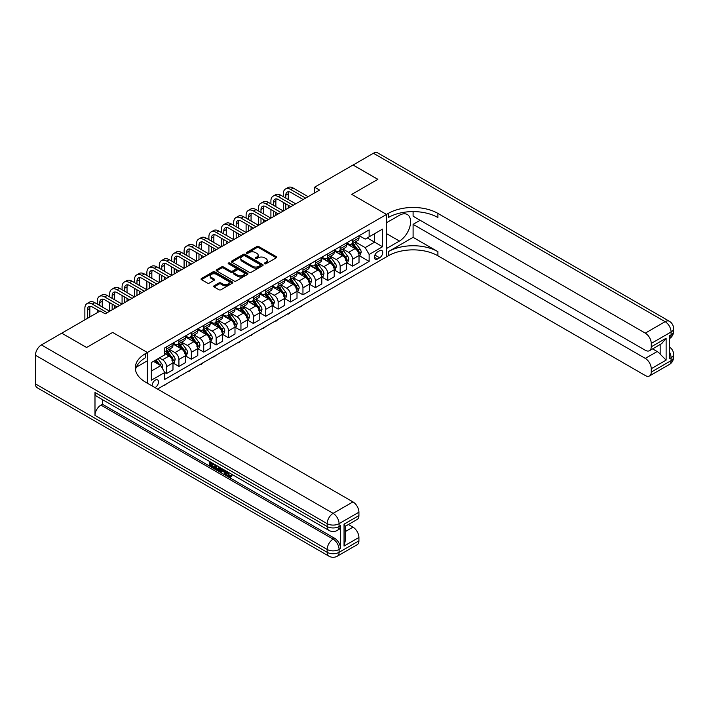 <?xml version="1.0" encoding="UTF-8"?>
<svg xmlns="http://www.w3.org/2000/svg" width="709" height="709" viewBox="0 0 709 709"><rect width="100%" height="100%" fill="white"/><g stroke="black" fill="none" stroke-linecap="round" stroke-linejoin="round"><path stroke-width="1.06" d="M264.59 263.775A0.966 0.558 0 0 0 265.955 263.775L276.297 257.801A1.374 0.798 0 0 0 276.705 257.234A1.374 0.798 0 0 0 276.297 256.676L258.767 246.555A1.374 0.798 0 0 0 256.818 246.555L246.475 252.528A0.966 0.558 0 0 0 247.84 253.317L249.178 252.546A4.405 2.544 0 0 1 255.408 252.546L256.871 253.388A4.405 2.544 0 0 1 258.165 255.187A4.405 2.544 0 0 1 256.871 256.986L255.532 257.757A0.966 0.558 0 0 0 256.897 258.546L258.236 257.775A4.405 2.544 0 0 1 264.466 257.775L265.928 258.617A4.405 2.544 0 0 1 267.222 260.416A4.405 2.544 0 0 1 265.928 262.215L264.59 262.986A0.966 0.558 0 0 0 264.59 263.775L264.59 262.986M155.005 387.601A4.493 2.597 120 0 0 155.315 387.442A4.493 2.597 120 0 0 158.249 383.48A4.493 2.597 120 0 0 157.558 379.882A4.493 2.597 120 0 0 155.315 380.104A4.493 2.597 120 0 0 152.151 385.962M214.065 285.807A1.374 0.798 0 0 0 213.657 286.365A1.374 0.798 0 0 0 214.065 286.923L218.984 289.768A1.374 0.798 0 0 0 220.933 289.768L232.419 283.13A1.374 0.798 0 0 0 232.827 282.572A1.374 0.798 0 0 0 232.419 282.005L214.889 271.884A1.374 0.798 0 0 0 212.948 271.884L201.453 278.522A1.374 0.798 0 0 0 201.046 279.08A1.374 0.798 0 0 0 201.453 279.647L207.391 283.077A1.374 0.798 0 0 0 209.341 283.077L214.26 280.232A1.374 0.798 0 0 0 214.659 279.674A1.374 0.798 0 0 0 214.26 279.107L211.309 277.414A3.687 2.127 0 0 1 210.236 275.907A3.687 2.127 0 0 1 212.505 273.94A3.687 2.127 0 0 1 216.52 274.401L228.068 281.065A3.687 2.127 0 0 1 229.14 282.572A3.687 2.127 0 0 1 226.871 284.531A3.687 2.127 0 0 1 222.856 284.07L220.933 282.962A1.374 0.798 0 0 0 218.984 282.962L214.065 285.807L214.065 286.923L218.984 284.105L218.984 282.962M35.45 383.888L327.168 552.311A8.419 4.857 120 0 0 328.914 556.166L37.196 387.743A8.419 4.857 -60 0 1 35.45 383.888L35.45 355.244A8.419 4.857 -60 0 1 41.406 344.928L61.745 333.186L86.551 347.507L112.651 332.441L86.604 347.481L61.798 333.221M61.798 333.159L100.244 310.959L105.207 313.83L319.529 190.083L314.566 187.22L353.02 165.02L377.826 179.342L351.779 194.381L386.511 214.437L147.375 352.497L112.651 332.441L147.375 352.497L145.593 353.525A35.078 20.251 0 0 0 135.313 367.847A35.078 20.251 0 0 0 145.593 382.169L352.967 501.901A8.419 4.857 60 0 1 358.922 512.208L339.079 523.667L339.079 526.53L340.568 525.67A8.419 4.857 60 0 1 338.822 529.526L337.333 530.385A8.419 4.857 -120 0 0 339.079 526.53A8.419 4.857 0 0 1 327.168 526.53L327.168 523.667L35.45 355.244M249.276 272.283A1.374 0.798 0 0 0 251.216 272.283L262.711 265.645A1.374 0.798 0 0 0 263.119 265.077A1.374 0.798 0 0 0 262.711 264.519L245.181 254.398A1.374 0.798 0 0 0 243.231 254.398L231.746 261.036A1.374 0.798 0 0 0 231.338 261.594A1.374 0.798 0 0 0 231.746 262.162L249.276 272.283M228.768 263.978A0.966 0.558 0 0 1 229.743 264.12L229.743 262.977L247.565 273.266A1.374 0.798 0 0 1 247.973 273.825A1.374 0.798 0 0 1 247.565 274.392L236.079 281.021A1.374 0.798 0 0 1 234.13 281.021L216.6 270.9L216.6 269.774A1.374 0.798 0 0 0 216.192 270.342A1.374 0.798 0 0 0 216.6 270.9M216.6 269.774L221.518 266.938A1.374 0.798 0 0 1 223.459 266.938L230.576 271.042A1.374 0.798 0 0 0 232.517 271.042L235.787 269.154A1.374 0.798 0 0 0 236.186 268.596A1.374 0.798 0 0 0 235.787 268.037L228.378 263.757A0.966 0.558 0 0 1 229.743 262.977M379.661 250.694L377.48 251.961A4.351 2.508 120 0 0 374.636 255.789A4.351 2.508 120 0 0 375.3 259.272A4.351 2.508 120 0 0 377.48 259.06L379.661 257.801A4.351 2.508 120 0 0 382.506 253.964A4.351 2.508 120 0 0 381.832 250.481A4.351 2.508 120 0 0 379.661 250.694M147.375 383.197L147.375 352.497L147.375 360.801L136.305 367.191M157.495 389.046L388.293 255.798A35.078 20.251 180 0 1 437.905 255.798L645.287 375.522A8.419 4.857 -120 0 0 649.497 375.938A8.419 4.857 -120 0 0 651.243 372.083L671.086 360.633L671.086 357.761L669.597 358.621L669.597 335.712L671.086 334.852L671.086 331.989L651.243 343.44L651.243 346.825L666.123 338.228L666.123 360.11L660.168 354.163L660.168 344.512M353.064 164.993L377.87 179.315L351.779 194.381L386.511 214.437L386.511 256.826L386.511 248.522L399.406 241.069A15.784 9.111 120 0 0 409.722 227.164A15.784 9.111 120 0 0 407.303 214.508A15.784 9.111 120 0 0 399.406 215.297L386.511 222.741L386.511 214.437L388.293 213.4A35.078 20.251 180 0 1 437.905 213.4L645.287 333.133L665.131 321.673L373.413 153.25L353.064 165.055M359.171 235.654L365.17 239.128L369.141 236.833L369.141 229.902L164.736 347.915L164.736 354.846L151.345 362.574L151.345 380.219L164.736 372.491L164.736 379.421L369.141 261.408L369.141 254.478L365.17 247.601L355.306 241.911M369.141 236.833L382.541 229.096L382.541 246.741L369.141 254.478M314.566 187.22L314.566 192.954M367.253 237.923L374.6 242.159L374.6 233.678L382.541 229.096M365.17 247.601L374.6 242.159L382.541 246.741M151.345 371.055L160.775 365.614L153.428 361.377M164.736 372.544L166.526 373.581L166.526 366.642A5.61 3.244 -120 0 0 162.556 359.773L159.383 357.939M166.526 373.581L172.978 369.85L172.978 362.919A5.61 3.244 -120 0 0 169.008 356.051L164.736 353.587M173.12 363.061L178.925 366.42L178.925 359.481A5.61 3.244 -120 0 0 174.963 352.612L169.265 349.315M178.925 366.42L185.377 362.689L185.377 355.758A5.61 3.244 -120 0 0 181.407 348.89L172.978 344.016M185.528 355.9L191.333 359.259L191.333 352.32A5.61 3.244 -120 0 0 187.362 345.451L181.664 342.155M191.333 359.259L197.784 355.528L197.784 348.598A5.61 3.244 -120 0 0 193.814 341.729L185.377 336.855M197.926 348.739L203.731 352.098L203.731 345.159A5.61 3.244 -120 0 0 199.77 338.29L194.071 334.994M203.731 352.098L210.183 348.367L210.183 341.437A5.61 3.244 -120 0 0 206.213 334.568L197.784 329.694M210.334 341.578L216.139 344.937L216.139 337.998A5.61 3.244 -120 0 0 212.168 331.13L206.47 327.833M216.139 344.937L222.591 341.206L222.591 334.276A5.61 3.244 -120 0 0 218.62 327.407L210.183 322.533M222.732 334.418L228.537 337.776L228.537 330.837A5.61 3.244 -120 0 0 224.576 323.969L218.877 320.672M228.537 337.776L234.989 334.045L234.989 327.115A5.61 3.244 -120 0 0 231.019 320.246L222.591 315.372M235.14 327.257L240.945 330.616L240.945 323.676A5.61 3.244 -120 0 0 236.974 316.808L231.276 313.511M240.945 330.616L247.397 326.884L247.397 319.954A5.61 3.244 -120 0 0 243.426 313.086L234.989 308.211M247.547 320.096L253.343 323.455L253.343 316.515A5.61 3.244 -120 0 0 249.382 309.647L243.683 306.35M253.343 323.455L259.795 319.724L259.795 312.793A5.61 3.244 -120 0 0 255.825 305.925L247.397 301.05M259.946 312.935L265.751 316.294L265.751 309.354A5.61 3.244 -120 0 0 261.781 302.486L256.082 299.189M265.751 316.294L272.203 312.563L272.203 305.632A5.61 3.244 -120 0 0 268.232 298.764L259.795 293.889M272.353 305.774L278.15 309.133L278.15 302.194A5.61 3.244 -120 0 0 274.188 295.325L268.489 292.028M278.15 309.133L284.601 305.402L284.601 298.471A5.61 3.244 -120 0 0 280.631 291.603L272.203 286.728M284.752 298.613L290.557 301.972L290.557 295.033A5.61 3.244 -120 0 0 286.587 288.164L280.888 284.867M290.557 301.972L297.009 298.241L297.009 291.31A5.61 3.244 -120 0 0 293.039 284.442L284.601 279.568M297.16 291.452L302.956 294.811L302.956 287.872A5.61 3.244 -120 0 0 298.994 281.003L293.296 277.706M302.956 294.811L309.408 291.08L309.408 284.149A5.61 3.244 -120 0 0 305.437 277.281L297.009 272.407M309.558 284.291L315.363 287.65L315.363 280.711A5.61 3.244 -120 0 0 311.393 273.842L305.694 270.546M315.363 287.65L321.815 283.919L321.815 276.989A5.61 3.244 -120 0 0 317.845 270.12L309.408 265.246M321.966 277.13L327.762 280.489L327.762 273.55A5.61 3.244 -120 0 0 323.8 266.681L318.102 263.393M327.762 280.489L334.214 276.758L334.214 269.828A5.61 3.244 -120 0 0 330.243 262.959L321.815 258.085M334.364 269.969L340.169 273.328L340.169 266.389A5.61 3.244 -120 0 0 336.199 259.521L330.5 256.233M340.169 273.328L346.621 269.597L346.621 262.667A5.61 3.244 -120 0 0 342.651 255.798L334.214 250.924M346.772 262.809L352.577 266.167L352.577 259.228A5.61 3.244 -120 0 0 348.606 252.36L342.908 249.072M352.577 266.167L359.02 262.436L359.02 255.506A5.61 3.244 -120 0 0 355.049 248.637L346.621 243.763M346.772 242.815L348.606 243.878A5.61 3.244 -120 0 0 351.407 244.153A5.61 3.244 -120 0 0 352.577 241.592L352.577 239.465M334.364 249.976L336.199 251.039A5.61 3.244 -120 0 0 339.008 251.314A5.61 3.244 -120 0 0 340.169 248.753L340.169 246.626M321.966 257.137L323.8 258.2A5.61 3.244 -120 0 0 326.601 258.475A5.61 3.244 -120 0 0 327.762 255.905L327.762 253.787M309.558 264.297L311.393 265.361A5.61 3.244 -120 0 0 314.202 265.636A5.61 3.244 -120 0 0 315.363 263.066L315.363 260.947M297.16 271.458L298.994 272.522A5.61 3.244 -120 0 0 301.795 272.797A5.61 3.244 -120 0 0 302.956 270.226L302.956 268.108M284.752 278.619L286.587 279.683A5.61 3.244 -120 0 0 289.396 279.958A5.61 3.244 -120 0 0 290.557 277.387L290.557 275.269M272.345 285.78L274.188 286.844A5.61 3.244 -120 0 0 276.989 287.118A5.61 3.244 -120 0 0 278.15 284.548L278.15 282.43M259.946 292.941L261.781 294.005A5.61 3.244 -120 0 0 264.59 294.279A5.61 3.244 -120 0 0 265.751 291.709L265.751 289.591M247.538 300.102L249.382 301.165A5.61 3.244 -120 0 0 252.182 301.44A5.61 3.244 -120 0 0 253.343 298.87L253.343 296.752M235.14 307.263L236.974 308.326A5.61 3.244 -120 0 0 239.784 308.601A5.61 3.244 -120 0 0 240.945 306.031L240.945 303.913M222.732 314.424L224.576 315.487A5.61 3.244 -120 0 0 227.376 315.762A5.61 3.244 -120 0 0 228.537 313.192L228.537 311.074M210.334 321.585L212.168 322.648A5.61 3.244 -120 0 0 214.978 322.923A5.61 3.244 -120 0 0 216.139 320.353L216.139 318.235M197.926 328.746L199.77 329.809A5.61 3.244 -120 0 0 202.57 330.084A5.61 3.244 -120 0 0 203.731 327.514L203.731 325.396M185.528 335.906L187.362 336.97A5.61 3.244 -120 0 0 190.172 337.245A5.61 3.244 -120 0 0 191.333 334.675L191.333 332.556M173.12 343.067L174.963 344.131A5.61 3.244 -120 0 0 177.764 344.406A5.61 3.244 -120 0 0 178.925 341.835L178.925 339.717M359.171 255.648L369.141 261.408M351.407 244.153L357.859 240.431A5.61 3.244 -120 0 0 359.02 237.861L359.02 235.743M339.008 251.314L345.46 247.592A5.61 3.244 -120 0 0 346.621 245.022L346.621 242.903M326.601 258.475L333.053 254.753A5.61 3.244 -120 0 0 334.214 252.182L334.214 250.064M314.202 265.636L320.654 261.913A5.61 3.244 -120 0 0 321.815 259.343L321.815 257.225M301.795 272.797L308.247 269.074A5.61 3.244 -120 0 0 309.408 266.504L309.408 264.386M289.396 279.958L295.848 276.235A5.61 3.244 -120 0 0 297.009 273.665L297.009 271.547M276.989 287.118L283.44 283.396A5.61 3.244 -120 0 0 284.601 280.826L284.601 278.708M264.59 294.279L271.042 290.557A5.61 3.244 -120 0 0 272.203 287.987L272.203 285.869M252.182 301.44L258.634 297.718A5.61 3.244 -120 0 0 259.795 295.148L259.795 293.03M239.784 308.601L246.236 304.879A5.61 3.244 -120 0 0 247.397 302.309L247.397 300.191M227.376 315.762L233.828 312.04A5.61 3.244 -120 0 0 234.989 309.47L234.989 307.351M214.978 322.923L221.43 319.201A5.61 3.244 -120 0 0 222.591 316.631L222.591 314.512M202.57 330.084L209.022 326.362A5.61 3.244 -120 0 0 210.183 323.791L210.183 321.673M190.172 337.245L196.623 333.522A5.61 3.244 -120 0 0 197.784 330.952L197.784 328.834M177.764 344.406L184.216 340.683A5.61 3.244 -120 0 0 185.377 338.113L185.377 335.995M164.736 351.797A5.61 3.244 -120 0 0 165.365 351.567L171.817 347.844A5.61 3.244 -120 0 0 172.978 345.274L172.978 343.156M165.365 351.567A5.61 3.244 -120 0 0 166.526 348.996L166.526 346.878M160.775 365.614L164.736 372.491M264.971 263.908L265.928 263.358A4.405 2.544 0 0 0 267.222 261.559L267.222 260.416M258.165 255.187L258.165 256.33A4.405 2.544 0 0 1 256.871 258.129L255.914 258.679M276.297 256.676L276.297 257.801L258.767 247.698A1.374 0.798 0 0 0 256.818 247.698L246.856 253.45M262.693 265.653L245.181 255.541A1.374 0.798 0 0 0 243.231 255.541L231.763 262.17L231.746 261.036M260.274 265.476A0.966 0.558 0 0 0 260.274 264.687L244.889 255.807A0.966 0.558 0 0 0 243.524 255.807L242.115 256.623A4.405 2.544 0 0 0 240.821 258.422A4.405 2.544 0 0 0 242.115 260.221L252.634 266.292A4.405 2.544 0 0 0 258.865 266.292L260.274 265.476L260.274 266.619A0.966 0.558 0 0 0 260.558 266.229L260.558 265.077M240.821 258.422L240.821 259.565A4.405 2.544 0 0 0 242.115 261.364L242.115 260.221M260.274 266.619L258.865 267.435A4.405 2.544 0 0 1 252.634 267.435L242.115 261.364M216.617 270.909L221.518 268.082L221.518 266.938M236.186 268.596L236.186 269.739A1.374 0.798 0 0 1 235.787 270.306L232.517 272.185A1.374 0.798 0 0 1 230.576 272.185L223.459 268.082A1.374 0.798 0 0 0 221.518 268.082M229.743 264.12L247.547 274.401M237.949 275.305A3.687 2.127 0 0 0 241.964 275.766A3.687 2.127 0 0 0 244.242 273.798A3.687 2.127 0 0 0 243.16 272.291L239.093 269.943A1.374 0.798 0 0 0 237.143 269.943L233.881 271.831A1.374 0.798 0 0 0 233.483 272.389A1.374 0.798 0 0 0 233.881 272.956L237.949 275.305L237.949 276.448A3.687 2.127 0 0 0 241.964 276.909A3.687 2.127 0 0 0 244.242 274.941L244.242 273.798M233.483 272.389L233.483 273.541A1.374 0.798 0 0 0 233.881 274.099L233.881 272.956M237.949 276.448L233.881 274.099M229.14 282.572L229.14 283.715A3.687 2.127 0 0 1 226.871 285.683A3.687 2.127 0 0 1 222.856 285.222L220.933 284.105A1.374 0.798 0 0 0 218.984 284.105M210.236 275.907L210.236 277.051A3.687 2.127 0 0 0 211.309 278.557L211.309 277.414M214.26 279.107L214.26 280.232L211.309 278.557M232.401 283.139L214.889 273.027A1.374 0.798 0 0 0 212.948 273.027L201.471 279.656M359.02 255.736L360.216 255.054L361.209 252.182A3.722 2.145 -120 0 0 360.021 249.019L355.962 243.604A10.732 6.195 -120 0 0 354.792 242.203M350.76 246.156A10.732 6.195 -120 0 0 348.562 243.852M358.01 253.033C358.568 253.778 358.958 253.547 359.197 252.342A3.722 2.145 -120 0 0 358.134 250.109L354.075 244.694A10.732 6.195 -120 0 0 352.905 243.293M351.912 243.869A8.907 5.14 60 0 1 353.374 245.536L356.804 250.109M351.717 243.976A10.732 6.195 60 0 1 352.887 245.385L355.581 248.983M303.027 305.021L300.678 306.953L300.182 306.669M300.678 306.377L300.678 306.953M283.316 196.677L283.316 193.814A10.529 6.08 60 0 1 285.497 188.993L287.978 187.557A10.529 6.08 60 0 1 293.234 188.08L308.123 196.677M285.497 188.993A10.529 6.08 60 0 1 290.752 189.516L305.641 198.103M303.16 199.539L290.752 192.378A7.019 4.05 -120 0 0 287.251 192.033A7.019 4.05 -120 0 0 285.798 195.241L285.798 198.103M288.714 191.705A7.019 4.05 -120 0 0 288.271 193.814L288.271 199.539M285.798 203.838L285.798 209.563M288.271 205.264L288.271 208.136M258.51 210.998L258.51 208.136A10.529 6.08 60 0 1 260.69 203.315L263.172 201.879A10.529 6.08 60 0 1 268.427 202.402L283.316 210.998L283.316 202.402M346.621 262.897L347.809 262.215L348.801 259.343A3.722 2.145 -120 0 0 347.614 256.179L343.564 250.764A10.732 6.195 -120 0 0 342.385 249.364M338.361 253.317A10.732 6.195 -120 0 0 336.163 251.013M345.602 260.194C346.16 260.939 346.559 260.708 346.79 259.503A3.722 2.145 -120 0 0 345.726 257.27L341.676 251.855A10.732 6.195 -120 0 0 340.506 250.454M339.505 251.03A8.907 5.14 60 0 1 340.967 252.696L344.397 257.27M339.31 251.137A10.732 6.195 60 0 1 340.488 252.546L343.183 256.144M290.619 312.182L288.271 314.114L287.774 313.83M288.271 313.538L288.271 314.114M334.214 270.058L335.41 269.376L336.394 266.504A3.722 2.145 -120 0 0 335.215 263.34L331.156 257.925A10.732 6.195 -120 0 0 329.986 256.525M325.954 260.478A10.732 6.195 -120 0 0 323.756 258.173M333.203 267.355C333.762 268.099 334.152 267.869 334.391 266.664A3.722 2.145 -120 0 0 333.327 264.43L329.268 259.015A10.732 6.195 -120 0 0 328.099 257.615M327.106 258.191A8.907 5.14 60 0 1 328.568 259.857L331.998 264.43M326.911 258.298A10.732 6.195 60 0 1 328.081 259.707L330.775 263.305M278.22 319.342L275.872 321.274L275.376 320.991M275.872 320.698L275.872 321.274M321.815 277.219L323.003 276.537L323.995 273.665A3.722 2.145 -120 0 0 322.808 270.501L318.758 265.086A10.732 6.195 -120 0 0 317.579 263.686M313.546 267.639A10.732 6.195 -120 0 0 311.357 265.334M320.796 274.516C321.354 275.26 321.753 275.03 321.983 273.825A3.722 2.145 -120 0 0 320.92 271.591L316.87 266.176A10.732 6.195 -120 0 0 315.7 264.776M314.699 265.352A8.907 5.14 60 0 1 316.161 267.018L319.591 271.591M314.504 265.458A10.732 6.195 60 0 1 315.682 266.868L318.376 270.466M265.813 326.503L263.464 328.435L262.968 328.152M263.464 327.859L263.464 328.435M270.909 203.838L270.909 200.975A10.529 6.08 60 0 1 273.089 196.154L275.571 194.718A10.529 6.08 60 0 1 280.835 195.241L295.715 203.838M273.089 196.154A10.529 6.08 60 0 1 278.353 196.677L293.234 205.264M290.752 206.7L278.353 199.539A7.019 4.05 -120 0 0 274.844 199.194A7.019 4.05 -120 0 0 273.39 202.402L273.39 205.264M276.315 198.866A7.019 4.05 -120 0 0 275.872 200.975L275.872 206.7M273.39 210.998L273.39 216.724M275.872 212.425L275.872 215.297M246.103 218.159L246.103 215.297A10.529 6.08 60 0 1 248.283 210.476L250.764 209.04A10.529 6.08 60 0 1 256.029 209.563L270.909 218.159L270.909 209.563M260.69 203.315A10.529 6.08 60 0 1 265.946 203.838L280.835 212.425M278.353 213.861L265.946 206.7A7.019 4.05 -120 0 0 262.445 206.354A7.019 4.05 -120 0 0 260.992 209.563L260.992 212.425M263.908 206.027A7.019 4.05 -120 0 0 263.464 208.136L263.464 213.861M260.992 218.159L260.992 223.884M263.464 219.586L263.464 222.458M233.704 225.32L233.704 222.458A10.529 6.08 60 0 1 235.884 217.636L238.366 216.201A10.529 6.08 60 0 1 243.621 216.724L258.51 225.32L258.51 216.724M248.283 210.476A10.529 6.08 60 0 1 253.547 210.998L268.427 219.586M265.946 221.022L253.547 213.861A7.019 4.05 -120 0 0 250.038 213.515A7.019 4.05 -120 0 0 248.584 216.724L248.584 219.586M251.509 213.187A7.019 4.05 -120 0 0 251.066 215.297L251.066 221.022M248.584 225.32L248.584 231.045M251.066 226.747L251.066 229.619M221.297 232.481L221.297 229.619A10.529 6.08 60 0 1 223.477 224.797L225.958 223.362A10.529 6.08 60 0 1 231.223 223.884L246.103 232.481L246.103 223.884M309.408 284.38L310.604 283.697L311.588 280.826A3.722 2.145 -120 0 0 310.409 277.662L306.35 272.247A10.732 6.195 -120 0 0 305.18 270.847M301.148 274.8A10.732 6.195 -120 0 0 298.95 272.495M308.397 281.677C308.956 282.421 309.346 282.191 309.585 280.986A3.722 2.145 -120 0 0 308.521 278.752L304.462 273.337A10.732 6.195 -120 0 0 303.292 271.937M302.3 272.513A8.907 5.14 60 0 1 303.762 274.179L307.192 278.752M302.105 272.619A10.732 6.195 60 0 1 303.275 274.029L305.969 277.627M253.414 333.664L251.066 335.596L250.569 335.313M251.066 335.02L251.066 335.596M235.884 217.636A10.529 6.08 60 0 1 241.14 218.159L256.029 226.747M253.547 228.183L241.14 221.022A7.019 4.05 -120 0 0 237.639 220.676A7.019 4.05 -120 0 0 236.186 223.884L236.186 226.747M239.101 220.348A7.019 4.05 -120 0 0 238.658 222.458L238.658 228.183M236.186 232.481L236.186 238.206M238.658 233.908L238.658 236.779M208.898 239.642L208.898 236.779A10.529 6.08 60 0 1 211.078 231.958L213.56 230.522A10.529 6.08 60 0 1 218.815 231.045L233.704 239.642L233.704 231.045M413.099 237.347L388.293 251.668A35.078 20.251 180 0 1 437.905 251.668L413.099 237.347L413.099 224.345L420.145 220.277M413.099 211.592L413.099 216.21L645.287 350.264A8.419 4.857 -120 0 0 649.497 350.68A8.419 4.857 -120 0 0 651.243 346.825M666.123 360.11L651.243 368.707L651.243 372.083M651.243 368.707A8.419 4.857 -120 0 0 645.287 358.399L657.19 351.522A8.419 4.857 60 0 1 660.168 354.163M413.099 224.345L645.287 358.399M373.413 153.25A8.419 4.857 -60 0 1 377.622 152.834L669.34 321.257A8.419 4.857 120 0 0 665.131 321.673A8.419 4.857 60 0 1 671.086 331.989A8.419 4.857 180 0 0 673.55 328.551A8.419 8.419 0 0 0 669.34 321.257M651.243 343.44A8.419 4.857 -120 0 0 645.287 333.133M652.617 348.881L657.19 351.522M388.293 213.4L388.293 217.53A35.078 20.251 180 0 1 437.905 217.53L437.905 213.4M649.497 350.68L661.665 343.652L666.123 338.228M227.713 471.919L229.556 475.774L230.248 476.014M227.004 471.547L228.768 476.235L229.92 476.377L231.231 475.012L232.065 475.73L230.576 477.299L228.847 477.068C227.013 475.828 226.091 474.108 226.082 471.902L226.153 471.06M222.147 470.998L220.969 472.433L220.082 471.919L221.58 468.419M225.356 470.599L226.543 474.738L225.754 475.198L224.859 474.684L224.186 472.176L221.651 470.714L220.969 472.433M211.078 463.553L211.078 465.015L214.588 467.045L214.588 467.834L213.799 468.294L209.447 465.786L209.447 461.408M214.207 464.165L213.418 464.9L210.281 463.092L210.281 465.476L211.078 465.015M94.988 392.485L327.168 526.53A8.419 4.857 120 0 0 328.914 530.385L96.725 396.331A8.419 4.857 -60 0 1 94.988 392.485L94.988 415.394A8.419 4.857 -60 0 1 100.935 405.087L102.424 404.227L334.613 538.273A8.419 4.857 60 0 1 340.568 548.589L340.568 525.67M102.424 404.227L102.424 399.628M220.614 467.86L219.799 470.111L219.001 470.572L214.942 468.959L214.942 464.581M344.042 524.181L345.274 526.043L345.274 540.763L344.042 546.072L344.042 524.181L358.922 515.594L358.922 512.208M358.922 515.594A8.419 4.857 60 0 1 357.176 519.449L345.274 526.317M348.394 524.518L352.967 527.159A8.419 4.857 60 0 1 358.922 537.475L344.042 546.072M340.568 548.589L339.079 549.448L339.079 552.311L358.922 540.852L358.922 537.475M358.922 540.852A8.419 4.857 60 0 1 357.176 544.707L337.333 556.166A8.419 4.857 -120 0 0 339.079 552.311A8.419 4.857 0 0 1 327.168 552.311L327.168 549.448L94.988 415.394M145.593 353.525L145.593 357.646A35.078 20.251 0 0 0 135.499 369.912M210.281 465.476L213.799 467.497L214.588 467.045M213.799 467.497L213.799 468.294M210.281 461.896L213.763 463.908M213.418 464.111L213.418 464.9M219.763 467.364L219.001 470.572M215.775 465.069L215.775 468.649L218.416 469.677L218.921 466.885M219.825 468.303L220.605 467.851M216.573 465.529L216.573 468.188L219.205 469.225M215.775 468.649L216.573 468.188M217.007 469.358L217.805 468.897M224.248 469.961L225.754 475.198M222.369 468.871L221.899 470.067L223.929 471.237L223.468 469.509M222.865 469.163L223.636 470.156M221.899 470.067L222.697 469.606M228.768 476.235L229.556 475.774M226.924 472.38L227.686 471.946M230.434 475.473L231.276 476.182L232.065 475.73M231.276 476.182L230.576 477.299M297.009 291.541L298.197 290.858L299.189 287.987A3.722 2.145 -120 0 0 298.002 284.823L293.951 279.408A10.732 6.195 -120 0 0 292.773 278.008M288.74 281.96A10.732 6.195 -120 0 0 286.551 279.656M295.99 288.838C296.548 289.582 296.947 289.352 297.177 288.146A3.722 2.145 -120 0 0 296.114 285.913L292.064 280.498A10.732 6.195 -120 0 0 290.894 279.098M289.892 279.674A8.907 5.14 60 0 1 291.355 281.34L294.784 285.913M289.697 279.78A10.732 6.195 60 0 1 290.876 281.189L293.57 284.788M241.007 340.825L238.658 342.757L238.162 342.474M238.658 342.181L238.658 342.757M223.477 224.797A10.529 6.08 60 0 1 228.741 225.32L243.621 233.908M241.14 235.344L228.741 228.183A7.019 4.05 -120 0 0 225.232 227.837A7.019 4.05 -120 0 0 223.778 231.045L223.778 233.908M226.703 227.509A7.019 4.05 -120 0 0 226.26 229.619L226.26 235.344M223.778 239.642L223.778 245.367M226.26 241.069L226.26 243.94M196.49 246.803L196.49 243.94A10.529 6.08 60 0 1 198.671 239.119L201.152 237.683A10.529 6.08 60 0 1 206.416 238.206L221.297 246.803L221.297 238.206M284.601 298.702L285.798 298.019L286.782 295.148A3.722 2.145 -120 0 0 285.603 291.984L281.544 286.569A10.732 6.195 -120 0 0 280.374 285.169M276.342 289.121A10.732 6.195 -120 0 0 274.144 286.817M283.591 295.999C284.149 296.743 284.539 296.513 284.779 295.307A3.722 2.145 -120 0 0 283.715 293.074L279.656 287.659A10.732 6.195 -120 0 0 278.486 286.259M277.494 286.835A8.907 5.14 60 0 1 278.956 288.501L282.386 293.074M277.299 286.941A10.732 6.195 60 0 1 278.469 288.35L281.163 291.948M228.608 347.986L226.26 349.918L225.763 349.634M226.26 349.342L226.26 349.918M211.078 231.958A10.529 6.08 60 0 1 216.334 232.481L231.223 241.069M228.741 242.505L216.334 235.344A7.019 4.05 -120 0 0 212.833 234.998A7.019 4.05 -120 0 0 211.379 238.206L211.379 241.069M214.295 234.67A7.019 4.05 -120 0 0 213.852 236.779L213.852 242.505M211.379 246.803L211.379 252.528M213.852 248.23L213.852 251.101M184.092 253.964L184.092 251.101A10.529 6.08 60 0 1 186.272 246.28L188.745 244.844A10.529 6.08 60 0 1 194.009 245.367L208.898 253.964L208.898 245.367M272.203 305.863L273.39 305.18L274.383 302.309A3.722 2.145 -120 0 0 273.195 299.145L269.145 293.73A10.732 6.195 -120 0 0 267.967 292.33M263.934 296.282A10.732 6.195 -120 0 0 261.745 293.978M271.184 303.16C271.742 303.904 272.141 303.674 272.371 302.468A3.722 2.145 -120 0 0 271.308 300.235L267.258 294.82A10.732 6.195 -120 0 0 266.088 293.42M265.086 293.996A8.907 5.14 60 0 1 266.549 295.662L269.978 300.235M264.891 294.102A10.732 6.195 60 0 1 266.07 295.511L268.764 299.109M216.201 355.147L213.852 357.079L213.356 356.795M213.852 356.503L213.852 357.079M198.671 239.119A10.529 6.08 60 0 1 203.935 239.642L218.815 248.23M216.334 249.665L203.935 242.505A7.019 4.05 -120 0 0 200.425 242.159A7.019 4.05 -120 0 0 198.972 245.367L198.972 248.23M201.897 241.831A7.019 4.05 -120 0 0 201.453 243.94L201.453 249.665M198.972 253.964L198.972 259.689M201.453 255.391L201.453 258.262M171.684 261.125L171.684 258.262A10.529 6.08 60 0 1 173.865 253.441L176.346 252.005A10.529 6.08 60 0 1 181.61 252.528L196.49 261.125L196.49 252.528M259.795 313.023L260.992 312.341L261.976 309.47A3.722 2.145 -120 0 0 260.797 306.306L256.738 300.891A10.732 6.195 -120 0 0 255.568 299.49M251.535 303.443A10.732 6.195 -120 0 0 249.338 301.139M258.785 310.32C259.343 311.065 259.733 310.834 259.973 309.629A3.722 2.145 -120 0 0 258.909 307.396L254.85 301.981A10.732 6.195 -120 0 0 253.68 300.581M252.688 301.157A8.907 5.14 60 0 1 254.15 302.823L257.58 307.396M252.493 301.263A10.732 6.195 60 0 1 253.662 302.672L256.357 306.27M203.802 362.308L201.453 364.24L200.957 363.956M201.453 363.664L201.453 364.24M186.272 246.28A10.529 6.08 60 0 1 191.527 246.803L206.416 255.391M203.935 256.826L191.527 249.665A7.019 4.05 -120 0 0 188.027 249.32A7.019 4.05 -120 0 0 186.573 252.528L186.573 255.391M189.489 248.992A7.019 4.05 -120 0 0 189.046 251.101L189.046 256.826M186.573 261.125L186.573 266.85M189.046 262.552L189.046 265.414M159.286 268.286L159.286 265.423A10.529 6.08 60 0 1 161.466 260.602L163.939 259.166A10.529 6.08 60 0 1 169.203 259.689L184.092 268.286L184.092 259.689M247.397 320.184L248.584 319.502L249.577 316.631A3.722 2.145 -120 0 0 248.389 313.467L244.339 308.052A10.732 6.195 -120 0 0 243.16 306.651M239.128 310.604A10.732 6.195 -120 0 0 236.939 308.3M246.377 317.481C246.936 318.226 247.335 317.995 247.565 316.79A3.722 2.145 -120 0 0 246.502 314.557L242.451 309.142A10.732 6.195 -120 0 0 241.282 307.741M240.28 308.318A8.907 5.14 60 0 1 241.742 309.984L245.172 314.557M240.085 308.424A10.732 6.195 60 0 1 241.264 309.833L243.958 313.431M191.395 369.469L189.046 371.401L188.55 371.117M189.046 370.825L189.046 371.401M173.865 253.441A10.529 6.08 60 0 1 179.129 253.964L194.009 262.552M191.527 263.987L179.129 256.826A7.019 4.05 -120 0 0 175.619 256.481A7.019 4.05 -120 0 0 174.166 259.689L174.166 262.552M177.09 256.153A7.019 4.05 -120 0 0 176.647 258.262L176.647 263.987M174.166 268.286L174.166 274.011M176.647 269.712L176.647 272.575M146.878 275.447L146.878 272.584A10.529 6.08 60 0 1 149.058 267.763L151.54 266.327A10.529 6.08 60 0 1 156.804 266.85L171.684 275.447L171.684 266.85M234.989 327.345L236.186 326.663L237.169 323.791A3.722 2.145 -120 0 0 235.991 320.628L231.932 315.213A10.732 6.195 -120 0 0 230.762 313.812M226.729 317.765A10.732 6.195 -120 0 0 224.531 315.461M233.979 324.642C234.537 325.387 234.927 325.156 235.166 323.951A3.722 2.145 -120 0 0 234.103 321.718L230.044 316.303A10.732 6.195 -120 0 0 228.874 314.902M227.881 315.478A8.907 5.14 60 0 1 229.344 317.145L232.774 321.718M227.686 315.585A10.732 6.195 60 0 1 228.856 316.994L231.551 320.592M178.996 376.63L176.647 378.562L176.151 378.278M176.647 377.986L176.647 378.562M161.466 260.602A10.529 6.08 60 0 1 166.721 261.125L181.61 269.712M179.129 271.148L166.721 263.987A7.019 4.05 -120 0 0 163.221 263.642A7.019 4.05 -120 0 0 161.767 266.85L161.767 269.712M164.683 263.314A7.019 4.05 -120 0 0 164.24 265.423L164.24 271.148M161.767 275.447L161.767 281.172M164.24 276.873L164.24 279.736M134.48 282.607L134.48 279.745A10.529 6.08 60 0 1 136.66 274.924L139.132 273.488A10.529 6.08 60 0 1 144.397 274.011L159.286 282.607L159.286 274.011M222.591 334.506L223.778 333.824L224.771 330.952A3.722 2.145 -120 0 0 223.583 327.788L219.533 322.373A10.732 6.195 -120 0 0 218.354 320.973M214.322 324.926A10.732 6.195 -120 0 0 212.124 322.622M221.571 331.803C222.13 332.548 222.529 332.317 222.759 331.112A3.722 2.145 -120 0 0 221.695 328.879L217.645 323.464A10.732 6.195 -120 0 0 216.475 322.063M215.474 322.639A8.907 5.14 60 0 1 216.936 324.305L220.366 328.879M215.279 322.746A10.732 6.195 60 0 1 216.458 324.155L219.152 327.753M166.588 383.791L164.24 385.723L163.744 385.439M164.24 385.147L164.24 385.723M149.058 267.763A10.529 6.08 60 0 1 154.323 268.286L169.203 276.873M166.721 278.309L154.323 271.148A7.019 4.05 -120 0 0 150.813 270.803A7.019 4.05 -120 0 0 149.36 274.011L149.36 276.873M152.284 270.475A7.019 4.05 -120 0 0 151.841 272.584L151.841 278.309M149.36 282.607L149.36 288.333M151.841 284.034L151.841 286.897M122.072 289.768L122.072 286.906A10.529 6.08 60 0 1 124.252 282.085L126.734 280.649A10.529 6.08 60 0 1 131.998 281.172L146.878 289.768L146.878 281.172M210.183 341.667L211.379 340.985L212.363 338.113A3.722 2.145 -120 0 0 211.185 334.949L207.125 329.534A10.732 6.195 -120 0 0 205.956 328.134M201.923 332.087A10.732 6.195 -120 0 0 199.725 329.782M209.173 338.964C209.731 339.708 210.121 339.478 210.36 338.273A3.722 2.145 -120 0 0 209.297 336.039L205.238 330.624A10.732 6.195 -120 0 0 204.068 329.224M203.075 329.8A8.907 5.14 60 0 1 204.538 331.466L207.967 336.039M202.88 329.907A10.732 6.195 60 0 1 204.05 331.316L206.744 334.914M136.66 274.924A10.529 6.08 60 0 1 141.915 275.447L156.804 284.034M154.323 285.47L141.915 278.309A7.019 4.05 -120 0 0 138.415 277.963A7.019 4.05 -120 0 0 136.961 281.172L136.961 284.034M139.877 277.636A7.019 4.05 -120 0 0 139.434 279.745L139.434 285.47M136.961 289.768L136.961 295.493M139.434 291.195L139.434 294.058M109.673 296.929L109.673 294.067A10.529 6.08 60 0 1 111.854 289.245L114.326 287.81A10.529 6.08 60 0 1 119.591 288.333L134.48 296.929L134.48 288.333M197.784 348.828L198.972 348.146L199.965 345.274A3.722 2.145 -120 0 0 198.777 342.11L194.727 336.695A10.732 6.195 -120 0 0 193.548 335.295M189.516 339.248A10.732 6.195 -120 0 0 187.318 336.943M196.765 346.125C197.324 346.869 197.722 346.639 197.953 345.434A3.722 2.145 -120 0 0 196.889 343.2L192.839 337.785A10.732 6.195 -120 0 0 191.669 336.385M190.668 336.961A8.907 5.14 60 0 1 192.13 338.627L195.56 343.2M190.473 337.067A10.732 6.195 60 0 1 191.652 338.477L194.346 342.075M124.252 282.085A10.529 6.08 60 0 1 129.517 282.607L144.397 291.195M141.915 292.631L129.517 285.47A7.019 4.05 -120 0 0 126.007 285.124A7.019 4.05 -120 0 0 124.554 288.333L124.554 291.195M127.478 284.796A7.019 4.05 -120 0 0 127.035 286.906L127.035 292.631M124.554 296.929L124.554 302.654M127.035 298.356L127.035 301.219M97.266 304.09L97.266 301.219A10.529 6.08 60 0 1 99.446 296.406L101.928 294.971A10.529 6.08 60 0 1 107.192 295.493L122.072 304.09L122.072 295.493M185.377 355.989L186.573 355.306L187.557 352.435A3.722 2.145 -120 0 0 186.378 349.271L182.319 343.856A10.732 6.195 -120 0 0 181.149 342.456M177.117 346.409A10.732 6.195 -120 0 0 174.919 344.104M184.367 353.286C184.925 354.03 185.315 353.8 185.554 352.595A3.722 2.145 -120 0 0 184.491 350.361L180.432 344.946A10.732 6.195 -120 0 0 179.262 343.546M178.26 344.122A8.907 5.14 60 0 1 179.732 345.788L183.161 350.361M178.074 344.228A10.732 6.195 60 0 1 179.244 345.637L181.938 349.236M111.854 289.245A10.529 6.08 60 0 1 117.109 289.768L131.998 298.356M129.517 299.792L117.109 292.631A7.019 4.05 -120 0 0 113.6 292.285A7.019 4.05 -120 0 0 112.155 295.493L112.155 298.356M115.071 291.957A7.019 4.05 -120 0 0 114.628 294.067L114.628 299.792M112.155 304.09L112.155 309.815M114.628 305.517L114.628 308.38M84.867 319.839L84.867 308.38A10.529 6.08 60 0 1 87.047 303.567L89.52 302.131A10.529 6.08 60 0 1 94.784 302.654L109.673 311.251L109.673 302.654M172.978 363.15L174.166 362.467L175.158 359.596A3.722 2.145 -120 0 0 173.971 356.432L169.921 351.017A10.732 6.195 -120 0 0 168.742 349.617M171.959 360.447C172.517 361.191 172.916 360.961 173.147 359.755A3.722 2.145 -120 0 0 172.083 357.522L168.033 352.107A10.732 6.195 -120 0 0 166.863 350.707M165.862 351.283A8.907 5.14 60 0 1 167.324 352.949L170.754 357.522M165.667 351.389A10.732 6.195 60 0 1 166.845 352.798L169.54 356.397M99.446 296.406A10.529 6.08 60 0 1 104.71 296.929L119.591 305.517M117.109 306.953L104.71 299.792A7.019 4.05 -120 0 0 101.201 299.446A7.019 4.05 -120 0 0 99.747 302.654L99.747 305.517M102.672 299.118A7.019 4.05 -120 0 0 102.229 301.219L102.229 306.953M97.266 312.678L97.266 309.815M162.264 368.193L162.751 366.757A3.722 2.145 -120 0 0 161.572 363.593L157.947 358.763M160.021 365.179A3.722 2.145 -120 0 0 159.685 364.683L156.069 359.853M155.138 360.394L157.735 363.859M154.872 360.535L157.079 363.487M87.047 303.567A10.529 6.08 60 0 1 92.303 304.09L107.192 312.678M99.747 311.251L92.303 306.953A7.019 4.05 -120 0 0 88.793 306.607A7.019 4.05 -120 0 0 87.349 309.815L87.349 318.412M90.265 306.279A7.019 4.05 -120 0 0 89.821 308.38L89.821 316.976M162.556 359.773L169.008 356.051M174.963 352.612L181.407 348.89M187.362 345.451L193.814 341.729M199.77 338.29L206.213 334.568M212.168 331.13L218.62 327.407M224.576 323.969L231.019 320.246M236.974 316.808L243.426 313.086M249.382 309.647L255.825 305.925M261.781 302.486L268.232 298.764M274.188 295.325L280.631 291.603M286.587 288.164L293.039 284.442M298.994 281.003L305.437 277.281M311.393 273.842L317.845 270.12M323.8 266.681L330.243 262.959M336.199 259.521L342.651 255.798M348.606 252.36L355.049 248.637M352.577 241.592L359.02 237.861M352.577 259.228L359.02 255.506M340.169 266.389L346.621 262.667M340.169 248.753L346.621 245.022M327.762 273.55L334.214 269.828M327.762 255.905L334.214 252.182M315.363 280.711L321.815 276.989M315.363 263.066L321.815 259.343M302.956 287.872L309.408 284.149M302.956 270.226L309.408 266.504M290.557 295.033L297.009 291.31M290.557 277.387L297.009 273.665M278.15 302.194L284.601 298.471M278.15 284.548L284.601 280.826M265.751 309.354L272.203 305.632M265.751 291.709L272.203 287.987M253.343 316.515L259.795 312.793M253.343 298.87L259.795 295.148M240.945 323.676L247.397 319.954M240.945 306.031L247.397 302.309M228.537 330.837L234.989 327.115M228.537 313.192L234.989 309.47M216.139 337.998L222.591 334.276M216.139 320.353L222.591 316.631M203.731 345.159L210.183 341.437M203.731 327.514L210.183 323.791M191.333 352.32L197.784 348.598M191.333 334.675L197.784 330.952M178.925 359.481L185.377 355.758M178.925 341.835L185.377 338.113M166.526 366.642L172.978 362.919M166.526 348.996L172.978 345.274M374.901 255.054L379.661 257.801M374.405 257.287L377.48 259.06M265.928 263.358L265.928 262.215M255.532 258.546L255.532 257.757M256.871 258.129L256.871 256.986M246.475 253.317L246.475 252.528M256.818 247.698L256.818 246.555M258.767 247.698L258.767 246.555M243.231 255.541L243.231 254.398M245.181 255.541L245.181 254.398M262.711 265.645L262.711 264.519M252.634 267.435L252.634 266.292M258.865 267.435L258.865 266.292M223.459 268.082L223.459 266.938M230.576 272.185L230.576 271.042M232.517 272.185L232.517 271.042M235.787 270.306L235.787 269.154M247.565 274.392L247.565 273.266M220.933 284.105L220.933 282.962M222.856 285.222L222.856 284.07M201.453 279.647L201.453 278.522M212.948 273.027L212.948 271.884M214.889 273.027L214.889 271.884M232.419 283.13L232.419 282.005M358.745 253.662L361.182 252.253M354.075 244.694L355.962 243.604M351.159 246.386L352.887 245.385M358.134 250.109L360.021 249.019M357.841 251.562L359.197 252.342M293.234 188.08L290.752 189.516M288.271 193.814L285.798 195.241M346.338 260.823L348.775 259.414M341.676 251.855L343.564 250.764M338.751 253.547L340.488 252.546M345.726 257.27L347.614 256.179M345.434 258.723L346.79 259.503M333.939 267.984L336.376 266.575M329.268 259.015L331.156 257.925M326.353 260.708L328.081 259.707M333.327 264.43L335.215 263.34M333.035 265.884L334.391 266.664M321.531 275.145L323.969 273.736M316.87 266.176L318.758 265.086M313.945 267.869L315.682 266.868M320.92 271.591L322.808 270.501M320.628 273.045L321.983 273.825M280.835 195.241L278.353 196.677M275.872 200.975L273.39 202.402M268.427 202.402L265.946 203.838M263.464 208.136L260.992 209.563M256.029 209.563L253.547 210.998M251.066 215.297L248.584 216.724M309.133 282.306L311.57 280.897M304.462 273.337L306.35 272.247M301.547 275.03L303.275 274.029M308.521 278.752L310.409 277.662M308.229 280.206L309.585 280.986M243.621 216.724L241.14 218.159M238.658 222.458L236.186 223.884M388.293 251.668L388.293 255.798M437.905 251.668L437.905 255.798M669.597 352.355A8.419 4.857 60 0 1 671.086 357.761A8.419 4.857 180 0 0 673.55 354.332A8.419 8.419 0 0 0 669.597 347.188M669.34 364.488A8.419 8.419 0 0 0 673.55 357.194A8.419 4.857 0 0 1 671.086 360.633A8.419 4.857 60 0 1 669.34 364.488L649.497 375.938M671.086 334.852A8.419 4.857 60 0 1 669.597 338.539A8.419 8.419 0 0 0 673.55 331.413A8.419 4.857 0 0 1 671.086 334.852M386.511 233.624L399.406 241.069M41.406 344.928L333.124 513.36L352.967 501.901M100.935 405.087L333.124 539.132L334.613 538.273M345.274 531.608L352.967 527.159M333.124 513.36A8.419 4.857 120 0 0 327.168 523.667A8.419 4.857 180 0 0 339.079 523.667A8.419 4.857 -120 0 0 333.124 513.36M333.124 539.132A8.419 4.857 120 0 0 327.168 549.448A8.419 4.857 180 0 0 339.079 549.448A8.419 4.857 -120 0 0 333.124 539.132M296.725 289.467L299.163 288.058M292.064 280.498L293.951 279.408M289.139 282.191L290.876 281.189M296.114 285.913L298.002 284.823M295.821 287.367L297.177 288.146M231.223 223.884L228.741 225.32M226.26 229.619L223.778 231.045M284.327 296.628L286.764 295.219M279.656 287.659L281.544 286.569M276.74 289.352L278.469 288.35M283.715 293.074L285.603 291.984M283.423 294.527L284.779 295.307M218.815 231.045L216.334 232.481M213.852 236.779L211.379 238.206M271.919 303.789L274.356 302.38M267.258 294.82L269.145 293.73M264.333 296.513L266.07 295.511M271.308 300.235L273.195 299.145M271.015 301.688L272.371 302.468M206.416 238.206L203.935 239.642M201.453 243.94L198.972 245.367M259.521 310.95L261.958 309.541M254.85 301.981L256.738 300.891M251.934 303.674L253.662 302.672M258.909 307.396L260.797 306.306M258.617 308.849L259.973 309.629M194.009 245.367L191.527 246.803M189.046 251.101L186.573 252.528M247.113 318.111L249.55 316.701M242.451 309.142L244.339 308.052M239.527 310.834L241.264 309.833M246.502 314.557L248.389 313.467M246.209 316.01L247.565 316.79M181.61 252.528L179.129 253.964M176.647 258.262L174.166 259.689M234.714 325.271L237.152 323.862M230.044 316.303L231.932 315.213M227.128 317.995L228.856 316.994M234.103 321.718L235.991 320.628M233.81 323.171L235.166 323.951M169.203 259.689L166.721 261.125M164.24 265.423L161.767 266.85M222.307 332.432L224.744 331.023M217.645 323.464L219.533 322.373M214.721 325.156L216.458 324.155M221.695 328.879L223.583 327.788M221.403 330.332L222.759 331.112M156.804 266.85L154.323 268.286M151.841 272.584L149.36 274.011M209.908 339.593L212.345 338.184M205.238 330.624L207.125 329.534M202.322 332.317L204.05 331.316M209.297 336.039L211.185 334.949M209.004 337.493L210.36 338.273M144.397 274.011L141.915 275.447M139.434 279.745L136.961 281.172M197.501 346.754L199.938 345.345M192.839 337.785L194.727 336.695M189.915 339.478L191.652 338.477M196.889 343.2L198.777 342.11M196.597 344.654L197.953 345.434M131.998 281.172L129.517 282.607M127.035 286.906L124.554 288.333M185.102 353.915L187.539 352.506M180.432 344.946L182.319 343.856M177.516 346.639L179.244 345.637M184.491 350.361L186.378 349.271M184.198 351.815L185.554 352.595M119.591 288.333L117.109 289.768M114.628 294.067L112.155 295.493M172.695 361.076L175.132 359.667M168.033 352.107L169.921 351.017M165.108 353.8L166.845 352.798M172.083 357.522L173.971 356.432M171.791 358.976L173.147 359.755M107.192 295.493L104.71 296.929M102.229 301.219L99.747 302.654M161.785 367.377L162.733 366.828M159.685 364.683L161.572 363.593M94.784 302.654L92.303 304.09M89.821 308.38L87.349 309.815M673.55 354.332L673.55 357.194M673.55 328.551L673.55 331.413M328.914 530.385A8.419 8.419 0 0 0 337.333 530.385M328.914 556.166A8.419 8.419 0 0 0 337.333 556.166"/></g></svg>
